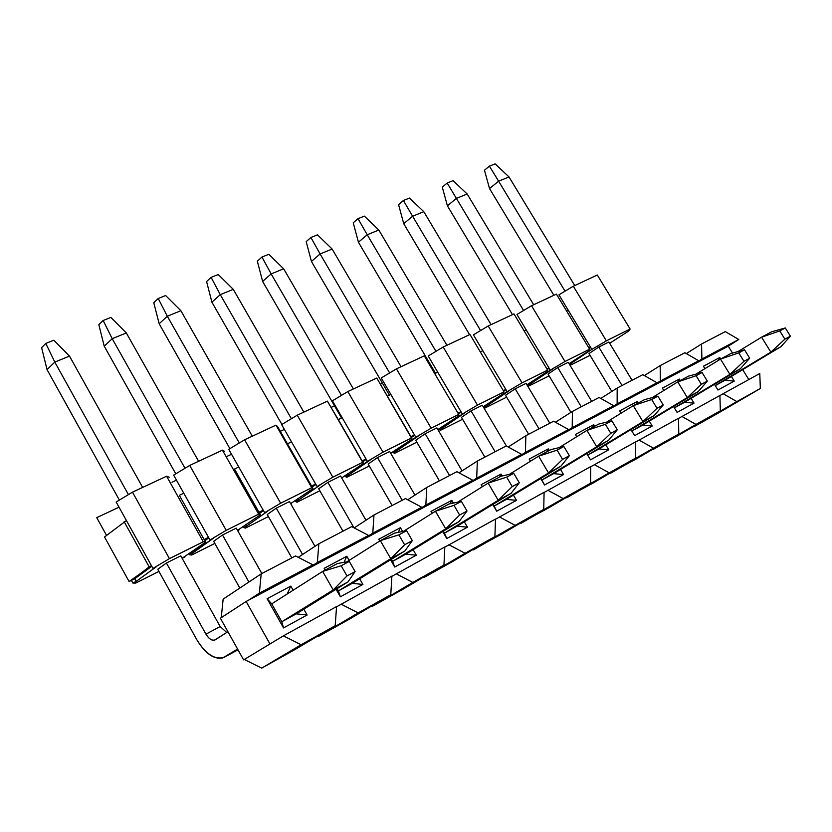 <?xml version="1.0" encoding="UTF-8"?>
<svg xmlns="http://www.w3.org/2000/svg" width="832" height="832" viewBox="0 0 832 832"><rect width="100%" height="100%" fill="white"/><g stroke="black" fill="none" stroke-linecap="round" stroke-linejoin="round"><path stroke-width="1.25" d="M759.782 373.516L760.334 388.502L717.07 413.795L760.334 388.502L759.782 373.516L723.122 393.702L759.782 373.516M719.94 395.595L723.122 393.702L736.882 401.596L760.334 388.502L693.701 426.847L717.07 413.795L693.326 426.629L736.882 401.596L723.122 393.702L719.94 395.595M728.25 346.154L732.514 353.08L728.25 346.154L246.137 601.474L269.922 643.906L272.241 642.626L269.922 643.906L246.137 601.474L689.842 366.496L701.896 359.018L701.563 344.001L686.306 353.59L701.563 344.001L725.296 331.614L738.795 339.498L728.25 346.154M742.706 369.637L748.81 379.558L742.706 369.637M719.784 357.531L720.689 358.998L719.784 357.531L718.515 360.308L719.784 357.531L703.414 366.246L719.784 357.531M731.39 376.428L734.261 381.098L717.964 390.021L714.47 384.301L717.964 390.021L734.261 381.098L731.39 376.428M704.902 368.67L703.414 366.246L704.902 368.67M679.359 379.07L680.274 380.567L679.359 379.07L678.163 381.69L679.359 379.07L662.366 388.118L679.359 379.07M691.111 398.362L694.023 403.125L677.102 412.391L673.535 406.515L677.102 412.391L694.023 403.125L691.111 398.362M663.801 390.499L662.366 388.118L663.801 390.499M637.374 401.44L638.3 402.969L637.374 401.44L636.158 404.113L637.374 401.44L619.705 410.852L637.374 401.44M649.282 421.138L652.226 426.015L634.639 435.646L630.989 429.582L634.639 435.646L652.226 426.015L649.282 421.138M621.098 413.171L619.705 410.852L621.098 413.171M593.726 424.694L594.662 426.254L593.726 424.694L592.478 427.419L593.726 424.694L575.349 434.481L593.726 424.694M605.79 444.818L608.774 449.81L590.491 459.826L586.747 453.565L590.491 459.826L608.774 449.81L605.79 444.818M576.69 436.738L575.349 434.481L576.69 436.738M548.319 448.885L549.266 450.486L548.319 448.885L547.05 451.672L548.319 448.885L529.194 459.077L548.319 448.885M560.539 469.456L563.576 474.562L544.534 484.994L540.706 478.514L544.534 484.994L563.576 474.562L560.539 469.456M530.473 461.24L529.194 459.077L530.473 461.24M501.041 474.074L502.154 475.966L501.041 474.074L499.751 476.913L501.041 474.074L481.125 484.692L501.041 474.074M513.427 495.102L516.506 500.334L496.673 511.202L492.742 504.494L496.673 511.202L516.506 500.334L513.427 495.102M482.331 486.751L481.125 484.692L482.331 486.751M451.786 500.323L453.398 503.079L451.786 500.323L450.226 503.755L451.786 500.323L431.018 511.389L451.786 500.323M464.329 521.83L467.47 527.197L446.784 538.522L442.738 531.565L446.784 538.522L467.47 527.197L464.329 521.83M432.141 513.323L431.018 511.389L432.141 513.323M400.421 527.696L402.626 531.502L400.421 527.696L398.299 532.355L400.421 527.696L378.747 539.24L400.421 527.696M413.13 549.702L416.312 555.204L394.732 567.029L390.572 559.801L394.732 567.029L416.312 555.204L413.13 549.702M379.766 541.018L378.747 539.24L379.766 541.018M346.798 556.265L349.149 560.373L346.798 556.265L344.032 562.359L346.798 556.265L324.168 568.318L346.798 556.265M359.684 578.791L362.908 584.449L340.361 596.804L336.086 589.274L340.361 596.804L362.908 584.449L359.684 578.791M325.177 570.097L324.168 568.318L325.177 570.097M290.784 586.113L293.114 590.242L290.784 586.113L287.196 594.006L290.784 586.113L267.114 598.718L290.784 586.113M303.826 609.19L307.112 615.004L283.535 627.921L267.114 598.718L283.535 627.921L307.112 615.004L303.826 609.19M715.25 385.58L724.89 380.328L734.261 381.098L724.89 380.328L715.25 385.58L770.858 352.154L761.592 337.168L738.057 351.562L761.592 337.168L779.771 330.928L784.888 339.165L770.858 352.154L715.239 385.57M336.565 606.819L391.893 576.108L336.565 606.819M391.872 576.337L444.808 546.967L391.872 576.337M444.798 547.175L495.498 519.054L444.798 547.175M495.498 519.241L544.097 492.284L495.498 519.241M544.086 492.471L590.72 466.606L544.086 492.471M590.72 466.773L635.502 441.948L590.72 466.773M635.502 442.104L678.538 418.246L635.502 442.104M678.538 418.392L719.93 395.46L678.538 418.392M726.71 346.975L738.795 339.498L701.896 359.018L689.842 366.496L726.71 346.975M686.629 368.191L698.672 360.724L660.338 381.004L648.336 388.471L660.338 381.004L698.672 360.724L686.629 368.191M645.008 390.239L656.999 382.772L617.146 403.863L605.218 411.31L617.146 403.863L656.999 382.772L645.008 390.239M601.744 413.15L613.673 405.694L572.208 427.627L560.362 435.063L572.208 427.627L613.673 405.694L601.744 413.15M556.754 436.977L568.599 429.541L525.429 452.379L513.687 459.784L525.429 452.379L568.599 429.541L556.754 436.977M509.933 461.77L521.664 454.376L476.684 478.171L465.057 485.534L476.684 478.171L521.664 454.376L509.933 461.77M461.146 487.604L472.763 480.251L425.849 505.066L414.367 512.377L425.849 505.066L472.763 480.251L461.146 487.604M410.28 514.54L421.751 507.239L372.788 533.146L361.473 540.394L372.788 533.146L421.751 507.239L410.28 514.54M357.209 542.651L368.514 535.402L317.356 562.474L306.218 569.65L317.356 562.474L368.514 535.402L357.209 542.651M301.766 572.01L312.884 564.834L259.376 593.143L248.466 600.246L259.376 593.143L312.884 564.834L301.766 572.01M220.386 618.228L246.137 601.474L220.386 618.228L243.62 659.88L283.379 635.856L336.586 606.559L283.379 635.856L243.62 659.88L220.386 618.228M684.518 402.324L694.023 403.125L684.518 402.324L674.357 407.867L740.376 368.722L684.518 402.324M642.574 425.183L652.226 426.015L642.574 425.183L631.852 431.018L698.194 391.633L642.574 425.183M598.978 448.937L608.774 449.81L598.978 448.937L587.714 455.073L590.491 459.826L586.799 453.534L587.714 455.073L598.978 448.937L654.295 415.49L598.978 448.937M576.711 436.717L575.349 434.481L576.711 436.717M553.613 473.647L563.576 474.562L553.613 473.647L541.892 480.033L544.534 484.994L540.914 478.379L541.892 480.033L553.613 473.647L608.556 440.336L553.613 473.647M530.566 461.188L529.194 459.077L530.566 461.188M506.386 499.387L516.506 500.334L506.386 499.387L494.177 506.033L496.673 511.202L493.137 504.254L494.177 506.033L506.386 499.387L560.882 466.242L506.386 499.387M482.487 486.658L481.125 484.692L482.487 486.658M457.174 526.198L467.47 527.197L457.174 526.198L444.444 533.125L446.784 538.522L443.331 531.211L444.444 533.125L457.174 526.198L511.118 493.282L457.174 526.198M432.349 513.188L431.018 511.389L432.349 513.188M405.85 554.164L416.312 555.204L405.85 554.164L392.569 561.392L394.732 567.029L391.373 559.312L392.569 561.392L405.85 554.164L459.15 521.518L405.85 554.164M380.016 540.852L378.747 539.24L380.016 540.852M352.279 583.346L362.908 584.449L352.279 583.346L338.406 590.907L340.361 596.804L337.106 588.64L338.406 590.907L352.279 583.346L404.82 551.034L352.279 583.346M325.51 569.92L324.168 568.318L325.51 569.92M296.296 613.85L307.112 615.004L296.296 613.85L281.788 621.754L283.535 627.921L281.788 621.754L271.721 603.855L267.114 598.718L271.721 603.855L281.788 621.754L296.296 613.85L347.963 581.932L296.296 613.85M738.795 339.498L725.296 331.614L701.563 344.001L701.896 359.018L738.795 339.498M317.377 636.293L318.084 636.646L358.218 612.893L341.026 604.115L358.218 612.893L390.77 594.734L391.893 576.108L390.77 594.734L350.251 618.675L318.084 636.646L317.377 636.293M371.405 606.174L372.05 606.507L412.818 582.431L396.136 573.768L412.818 582.431L443.966 565.042L444.808 546.967L443.966 565.042L402.865 589.295L372.05 606.507L371.405 606.174M423.166 577.314L423.758 577.626L465.067 553.27L448.885 544.721L465.067 553.27L494.905 536.619L495.498 519.054L494.905 536.619L453.305 561.122L423.758 577.626L423.166 577.314M472.805 549.64L515.133 525.335L499.398 516.901L515.133 525.335L543.733 509.371L544.097 492.284L543.733 509.371L501.706 534.082L472.805 549.64M520.447 523.068L563.129 498.545L547.841 490.225L563.129 498.545L590.574 483.236L590.72 466.606L590.574 483.236L548.194 508.113L520.447 523.068M566.218 497.536L609.201 472.846L594.318 464.63L609.201 472.846L635.554 458.141L635.502 441.948L635.554 458.141L592.873 483.163L566.218 497.536M610.22 472.992L653.442 448.157L638.955 440.055L653.442 448.157L678.777 434.023L678.538 418.246L678.777 434.023L635.856 459.16L610.22 472.992M652.558 449.374L695.968 424.424L681.855 416.426L695.968 424.424L720.335 410.831L719.93 395.46L720.335 410.831L677.227 436.051L652.558 449.374M684.83 352.737L698.672 360.724L684.83 352.737L660.182 365.602L660.338 381.004L660.182 365.602L644.374 375.575L660.182 365.602L684.83 352.737M642.793 374.681L656.999 382.772L642.793 374.681L617.167 388.055L617.146 403.863L617.167 388.055L600.777 398.445L617.167 388.055L642.793 374.681M599.082 397.488L613.673 405.694L599.082 397.488L572.437 411.403L572.208 427.627L572.437 411.403L555.433 422.24L572.437 411.403L599.082 397.488M553.613 421.231L568.599 429.541L553.613 421.231L525.866 435.708L525.429 452.379L525.866 435.708L508.217 447.013L525.866 435.708L553.613 421.231M506.262 445.942L521.664 454.376L506.262 445.942L477.36 461.032L476.684 478.171L477.36 461.032L459.025 472.836L477.36 461.032L506.262 445.942M456.924 471.702L472.763 480.251L456.924 471.702L426.774 487.438L425.849 505.066L426.774 487.438L407.732 499.782L426.774 487.438L456.924 471.702M405.454 498.566L421.751 507.239L405.454 498.566L373.984 514.998L372.788 533.146L373.984 514.998L354.193 527.914L373.984 514.998L405.454 498.566M351.718 526.614L368.514 535.402L351.718 526.614L318.843 543.774L317.356 562.474L318.843 543.774L298.272 557.315L318.843 543.774L351.718 526.614M295.568 555.932L312.884 564.834L295.568 555.932L261.186 573.872L259.376 593.143L261.186 573.872L223.153 599.123L221.239 617.666L223.153 599.123L261.186 573.872L295.568 555.932M244.4 659.537L261.716 668.127L301.111 644.758L283.379 635.856L301.111 644.758L335.161 625.758L336.586 606.559L335.161 625.758L295.318 649.355L261.716 668.127L244.4 659.537L245.918 658.622L244.4 659.537M318.084 636.646L390.77 594.734L358.218 612.893L318.084 636.646M372.05 606.507L443.966 565.042L372.05 606.507M423.758 577.626L494.905 536.619L423.758 577.626M473.346 549.921L543.733 509.371L473.346 549.921M520.957 523.338L590.574 483.236L520.957 523.338M566.686 497.786L635.554 458.141L566.686 497.786M610.657 473.231L678.777 434.023L610.657 473.231M652.964 449.602L720.335 410.831L652.964 449.602M261.716 668.127L295.318 649.355L335.161 625.758L301.111 644.758L261.716 668.127M41.6 347.61L45.802 343.429L53.841 340.215L45.802 343.429L54.798 362.097L69.493 356.106L53.841 340.215L69.493 356.106L54.798 362.097L47.05 369.626L41.6 347.61L47.05 369.626L119.382 500.084L47.05 369.626L54.798 362.097L45.802 343.429L41.6 347.61M196.945 639.954L157.758 569.286L196.945 639.954C206.294 654.753 215.582 660.431 224.817 656.989L237.598 649.085L222.643 657.966C213.824 659.568 205.265 653.557 196.945 639.954M281.788 621.754L333.216 589.94L322.681 571.428L271.721 603.855L322.681 571.428L341.172 565.75L346.996 575.952L333.216 589.94L281.788 621.754M227.926 631.738L215.259 639.798C212.191 640.994 209.092 639.111 205.941 634.15L166.421 563.014L205.941 634.15L220.168 626.548L180.773 555.849L220.168 626.548L226.72 632.497L220.168 626.548L205.941 634.15C208.718 638.674 211.567 640.671 214.479 640.151L227.926 631.738M128.419 494.624L54.798 362.097L128.419 494.624M142.646 487.417L69.493 356.106L142.646 487.417M237.994 649.792L224.817 656.989L237.994 649.792M347.963 581.932L333.216 589.94L347.963 581.932L355.098 571.574L346.996 575.952L355.098 571.574L349.294 561.413L341.172 565.75L349.294 561.413L337.47 563.534L322.681 571.428L337.47 563.534L349.294 561.413L355.098 571.574L347.963 581.932M333.216 589.94L346.996 575.952L341.172 565.75L322.681 571.428L333.216 589.94M98.831 324.688L103.158 320.507L110.874 317.418L103.158 320.507L112.216 338.697L126.318 332.946L110.874 317.418L126.318 332.946L112.216 338.697L104.239 346.226L98.831 324.688L104.239 346.226L175.791 473.834L104.239 346.226L112.216 338.697L103.158 320.507L98.831 324.688M239.834 588.058L213.637 541.33L239.834 588.058M338.406 590.907L390.738 558.688L380.359 540.644L346.809 561.86L380.359 540.644L398.882 534.862L404.612 544.794L390.738 558.688L338.406 590.907M248.914 582.026L222.498 535.007L248.914 582.026M185.006 468.27L112.216 338.697L185.006 468.27M261.841 573.539L236.257 528.133L261.841 573.539M198.609 461.282L126.318 332.946L198.609 461.282M404.82 551.034L390.738 558.688L404.82 551.034L412.35 540.613L404.612 544.794L412.35 540.613L406.63 530.712L398.882 534.862L406.63 530.712L394.482 533.104L380.359 540.644L394.482 533.104L406.63 530.712L412.35 540.613L404.82 551.034M390.738 558.688L404.612 544.794L398.882 534.862L380.359 540.644L390.738 558.688M153.785 302.682L158.215 298.501L165.63 295.537L158.215 298.501L167.326 316.233L180.866 310.71L165.63 295.537L180.866 310.71L167.326 316.233L159.151 323.762L153.785 302.682L159.151 323.762L229.902 448.635L159.151 323.762L167.326 316.233L158.215 298.501L153.785 302.682M291.814 557.887L267.238 514.519L291.814 557.887M392.569 561.392L445.692 528.83L435.458 511.233L403.499 531.326L435.458 511.233L453.991 505.346L459.638 515.039L445.692 528.83L392.569 561.392M302.588 554.476L276.276 508.144L302.588 554.476M239.294 442.988L167.326 316.233L239.294 442.988M314.974 546.322L289.484 501.55L314.974 546.322M252.294 436.197L180.866 310.71L252.294 436.197M459.15 521.518L445.692 528.83L459.15 521.518L467.033 511.046L459.638 515.039L467.033 511.046L461.396 501.394L453.991 505.346L461.396 501.394L448.958 504.026L435.458 511.233L448.958 504.026L461.396 501.394L467.033 511.046L459.15 521.518M445.692 528.83L459.638 515.039L453.991 505.346L435.458 511.233L445.692 528.83M206.575 281.538L211.11 277.368L218.234 274.518L211.11 277.368L220.262 294.653L233.272 289.349L218.234 274.518L233.272 289.349L220.262 294.653L211.9 302.172L206.575 281.538L211.9 302.172L281.882 424.434L211.9 302.172L220.262 294.653L211.11 277.368L206.575 281.538M342.971 531.18L318.698 488.779L342.971 531.18M444.444 533.125L498.243 500.282L488.155 483.101L457.662 502.174L488.155 483.101L506.678 477.142L512.242 486.595L498.243 500.282L444.444 533.125M353.954 527.79L327.902 482.362L353.954 527.79M291.398 418.714L220.262 294.653L291.398 418.714M365.986 520.218L340.579 476.018L365.986 520.218M303.846 412.11L233.272 289.349L303.846 412.11M511.118 493.282L498.243 500.282L511.118 493.282L519.314 482.768L512.242 486.595L519.314 482.768L513.76 473.356L506.678 477.142L513.76 473.356L501.072 476.206L488.155 483.101L501.072 476.206L513.76 473.356L519.314 482.768L511.118 493.282M498.243 500.282L512.242 486.595L506.678 477.142L488.155 483.101L498.243 500.282M257.338 261.196L261.966 257.036L268.819 254.301L261.966 257.036L271.149 273.915L283.66 268.809L268.819 254.301L283.66 268.809L271.149 273.915L262.631 281.424L257.338 261.196L262.631 281.424L341.557 418.018L262.631 281.424L271.149 273.915L261.966 257.036L257.338 261.196M392.122 505.523L368.15 464.038L392.122 505.523M494.177 506.033L548.538 472.95L538.595 456.186L509.475 474.313L538.595 456.186L557.097 450.154L562.578 459.378L548.538 472.95L494.177 506.033M402.199 500.271L377.489 457.59L402.199 500.271M341.474 395.377L271.149 273.915L341.474 395.377M414.97 495.092L389.678 451.495L414.97 495.092M353.392 388.97L283.66 268.809L353.392 388.97M560.882 466.242L548.538 472.95L560.882 466.242L569.348 455.718L562.578 459.378L569.348 455.718L563.867 446.524L557.097 450.154L563.867 446.524L550.971 449.582L538.595 456.186L550.971 449.582L563.867 446.524L569.348 455.718L560.882 466.242M548.538 472.95L562.578 459.378L557.097 450.154L538.595 456.186L548.538 472.95M306.186 241.634L310.887 237.484L317.491 234.853L310.887 237.484L320.102 253.958L332.134 249.049L317.491 234.853L332.134 249.049L320.102 253.958L311.438 261.446L306.186 241.634L311.438 261.446L389.438 395.2L311.438 261.446L320.102 253.958L310.887 237.484L306.186 241.634M439.39 480.854L415.709 440.253L439.39 480.854M541.892 480.033L596.731 446.763L586.934 430.383L559.083 447.658L586.934 430.383L605.384 424.299L610.792 433.306L596.731 446.763L541.892 480.033M449.571 475.54L425.162 433.774L449.571 475.54M389.626 372.944L320.102 253.958L389.626 372.944M462.062 470.891L436.894 427.918L462.062 470.891M401.045 366.704L332.134 249.049L401.045 366.704M608.556 440.336L596.731 446.763L608.556 440.336L617.282 429.801L610.792 433.306L617.282 429.801L611.874 420.815L605.384 424.299L611.874 420.815L598.79 424.06L586.934 430.383L598.79 424.06L611.874 420.815L617.282 429.801L608.556 440.336M596.731 446.763L610.792 433.306L605.384 424.299L586.934 430.383L596.731 446.763M353.236 222.789L357.999 218.66L364.354 216.122L357.999 218.66L367.224 234.749L378.82 230.027L364.354 216.122L378.82 230.027L367.224 234.749L358.436 242.216L353.236 222.789L358.436 242.216L435.51 373.235L358.436 242.216L367.224 234.749L357.999 218.66L353.236 222.789M484.858 457.122L461.469 417.352L484.858 457.122M587.714 455.073L642.949 421.658L633.277 405.652L606.622 422.115L633.277 405.652L651.674 399.506L657.01 408.314L642.949 421.658L587.714 455.073M495.144 451.755L471.037 410.862L495.144 451.755M435.958 351.343L367.224 234.749L435.958 351.343M506.438 446.035L482.321 405.226L506.438 446.035M446.909 345.28L378.82 230.027L446.909 345.28M654.295 415.49L642.949 421.658L654.295 415.49L663.229 404.945L657.01 408.314L663.229 404.945L657.904 396.167L651.674 399.506L657.904 396.167L644.665 399.578L633.277 405.652L644.665 399.578L657.904 396.167L663.229 404.945L654.295 415.49M642.949 421.658L657.01 408.314L651.674 399.506L633.277 405.652L642.949 421.658M398.57 204.63L403.395 200.512L409.521 198.068L403.395 200.512L412.62 216.247L423.8 211.692L409.521 198.068L423.8 211.692L412.62 216.247L403.728 223.683L398.57 204.63L403.728 223.683L469.581 334.682L403.728 223.683L412.62 216.247L403.395 200.512L398.57 204.63M528.653 434.262L505.544 395.304L528.653 434.262M631.852 431.018L687.305 397.55L677.768 381.898L652.215 397.634L677.768 381.898L696.103 375.721L701.366 384.332L687.305 397.55L631.852 431.018M539.011 428.854L515.206 388.804L539.011 428.854M480.574 330.554L412.62 216.247L480.574 330.554M549.806 423.218L526.074 383.365L549.806 423.218M491.088 324.636L423.8 211.692L491.088 324.636M698.194 391.633L687.305 397.55L698.194 391.633L707.335 381.108L701.366 384.332L707.335 381.108L702.083 372.518L696.103 375.721L702.083 372.518L688.698 376.074L677.768 381.898L688.698 376.074L702.083 372.518L707.335 381.108L698.194 391.633M687.305 397.55L701.366 384.332L696.103 375.721L677.768 381.898L687.305 397.55M442.281 187.127L447.169 183.03L453.076 180.669L447.169 183.03L456.394 198.401L467.178 194.012L453.076 180.669L467.178 194.012L456.394 198.401L447.398 205.816L442.281 187.127L447.398 205.816L512.481 314.642L447.398 205.816L456.394 198.401L447.169 183.03L442.281 187.127M570.929 412.36L548.028 374.057L570.929 412.36M674.346 407.857L729.903 374.41L720.502 359.091L695.999 374.13L720.502 359.091L738.764 352.882L743.954 361.306L729.903 374.41L674.346 407.857M581.277 406.786L557.762 367.546L581.277 406.786M523.578 310.502L456.394 198.401L523.578 310.502M591.687 401.357L568.235 362.305L591.687 401.357M533.666 304.741L467.178 194.012L533.666 304.741M740.376 368.722L729.903 374.41L740.376 368.722L749.684 358.197L743.954 361.306L749.684 358.197L744.515 349.804L738.764 352.882L744.515 349.804L731.006 353.486L720.502 359.091L731.006 353.486L744.515 349.804L749.684 358.197L740.376 368.722M729.903 374.41L743.954 361.306L738.764 352.882L720.502 359.091L729.903 374.41M484.463 170.227L489.393 166.15L495.102 163.873L489.393 166.15L498.618 181.189L509.018 176.956L495.102 163.873L509.018 176.956L498.618 181.189L489.528 188.573L484.463 170.227L489.528 188.573L553.873 295.308L489.528 188.573L498.618 181.189L489.393 166.15L484.463 170.227M611.822 391.446L588.983 353.569L611.822 391.446M622.024 385.518L598.79 347.048L622.024 385.518M565.042 291.169L498.618 181.189L565.042 291.169M632.06 380.276L608.899 342.004L632.06 380.276M574.746 285.553L509.018 176.956L574.746 285.553M780.936 346.684L724.89 380.328L780.936 346.684L770.858 352.154L780.936 346.684L790.4 336.19L784.888 339.165L790.4 336.19L785.294 327.964L779.771 330.928L785.294 327.964L771.69 331.77L761.592 337.168L771.69 331.77L785.294 327.964L790.4 336.19L780.936 346.684M770.858 352.154L784.888 339.165L779.771 330.928L761.592 337.168L770.858 352.154M597.314 275.018L630.126 329.014L628.857 330.938L630.126 329.014L597.314 275.018L573.321 286.218L597.314 275.018M568.121 310.045L558.927 294.809L573.321 286.218L606.372 340.85L630.126 329.014L606.372 340.85L591.864 349.398L569.494 364.406L591.864 349.398L606.372 340.85L573.321 286.218L558.927 294.809L591.864 349.398L568.121 310.045L566.488 310.825L568.121 310.045M609.669 343.283L628.857 330.938L609.669 343.283M570.066 365.362L590.054 355.337L570.066 365.362M588.983 353.569L598.79 347.048L608.899 342.004L598.79 347.048L588.983 353.569M234.51 469.03L238.753 467.002L234.51 469.03L258.97 512.242L263.193 510.141L228.748 449.332L264.638 512.689L280.644 503.214L244.598 439.795L228.748 449.332L244.598 439.795L275.974 425.131L277.545 426.504L287.435 443.799L291.512 441.865L287.435 443.799L311.594 486.044L315.65 484.026L281.632 424.59L317.075 486.522L332.852 477.183L297.253 415.189L281.632 424.59L297.253 415.189L327.382 401.118L338.27 419.578L342.181 417.716L338.27 419.578L362.128 460.897L366.018 458.962L332.426 400.816L367.432 461.396L382.98 452.202L347.828 391.56L332.426 400.816L347.828 391.56L376.782 378.04L412.079 439.109L411.674 437.902L382.98 452.202L367.432 461.396L348.535 475.041L345.644 476.486L345.103 475.55L346.58 477.381L345.644 476.486L348.535 475.041L347.766 473.71L348.535 475.041L370.334 459.94L367.432 461.396L366.018 458.962L362.128 460.897L327.382 401.118L363.532 463.33L362.128 460.897L363.532 463.33L362.721 462.301L332.852 477.183L317.075 486.522L320.102 485.004L298.636 500.022L295.63 501.53L295.048 500.521L297.003 502.237L295.63 501.53L298.636 500.022L297.814 498.586L298.636 500.022L320.102 485.004L317.075 486.522L315.65 484.026L311.594 486.044L277.545 426.504L275.974 425.131L311.75 487.708L313.019 488.54L311.594 486.044L313.019 488.54L311.75 487.708L280.644 503.214L264.638 512.689L267.79 511.108L246.709 526.022L243.568 527.592L242.954 526.5L243.568 527.592L245.419 528.091L243.568 527.592L246.709 526.022L245.825 524.472L246.709 526.022L267.79 511.108L264.638 512.689L263.193 510.141L258.97 512.242L234.51 469.03M387.358 396.188L390.884 394.503L387.358 396.188M434.73 373.61L437.726 372.185L434.73 373.61M480.303 351.894L482.82 350.698L480.303 351.894M524.191 330.98L526.25 330.002L524.191 330.98M104.52 536.983L126.422 520.541L104.52 536.983L129.095 581.547L104.52 536.983M179.348 495.321L183.778 493.21L173.638 475.124L183.778 493.21L179.348 495.321L204.11 539.552L208.52 537.358L183.778 493.21L209.976 539.958L226.221 530.338L189.717 465.431L173.638 475.124L189.717 465.431L222.425 450.154L224.494 451.329L222.425 450.154L258.648 514.166L260.416 514.79L258.97 512.242L260.416 514.79L258.648 514.166L226.221 530.338L209.976 539.958L213.273 538.325L189.353 554.746L188.687 553.561L189.353 554.746L191.703 555.006L189.353 554.746L192.618 553.103L191.672 551.418L192.618 553.103L213.273 538.325L209.976 539.958L208.52 537.358L204.11 539.552L179.348 495.321M590.71 347.495L589.212 348.504L590.71 347.495M570.762 362.534L571.334 363.48L570.762 362.534M414.43 434.866L381.243 377.967L415.813 437.247L431.153 428.189L396.438 368.857L381.243 377.967L396.438 368.857L424.278 355.846L458.744 414.44L458.754 415.823L458.744 414.44L431.153 428.189L415.813 437.247L396.51 451.017L393.734 452.41L393.224 451.537L394.264 453.482L393.734 452.41L396.51 451.017L395.793 449.779L396.51 451.017L418.61 435.854L415.813 437.247L414.43 434.866L410.925 436.613L414.43 434.866M460.98 411.694L428.199 355.992L462.353 414.024L477.474 405.101L443.186 347.017L428.199 355.992L443.186 347.017L469.986 334.495L504.026 391.872L503.672 393.401L504.026 391.872L477.474 405.101L462.353 414.024L442.686 427.898L440.014 429.239L439.535 428.428L440.17 430.466L440.014 429.239L442.686 427.898L442.01 426.743L442.686 427.898L465.046 412.682L462.353 414.024L460.98 411.694L457.995 413.171L460.98 411.694M505.783 389.386L473.408 334.838L507.146 391.674L522.059 382.876L488.186 325.988L473.408 334.838L488.186 325.988L513.999 313.934L547.622 370.136L546.946 371.81L547.622 370.136L522.059 382.876L507.146 391.674L487.157 405.631L484.578 406.921L484.13 406.162L484.39 408.304L484.578 406.921L487.157 405.631L486.512 404.55L487.157 405.631L509.735 390.385L507.146 391.674L505.783 389.386L503.287 390.634L505.783 389.386M548.943 367.91L516.953 314.465L550.285 370.146L564.99 361.483L531.534 305.739L516.953 314.465L531.534 305.739L556.41 294.122L589.628 349.201L588.64 351.01L569.057 363.667L588.64 351.01L589.628 349.201L564.99 361.483L550.285 370.146L530.015 384.176L527.519 385.424L527.103 384.706L527.436 385.663L530.015 384.176L529.402 383.157L530.015 384.176L552.781 368.898L550.285 370.146L548.943 367.91L546.894 368.93L548.943 367.91M588.91 348.015L590.533 347.204L588.91 348.015M428.636 361.535L427.846 361.91L428.636 361.535M382.47 383.25L380.39 384.228L382.47 383.25M334.506 405.818L331.209 407.368L334.506 405.818M284.378 429.395L280.301 431.309L284.378 429.395M231.535 454.251L227.282 456.248L231.535 454.251M176.457 480.158L172.026 482.238L176.457 480.158M119.018 507.177L96.741 517.65L106.538 535.402L96.741 517.65L119.018 507.177M131.373 580.414L149.178 566.894L124.114 521.633L149.178 566.894L151.476 565.75L116.168 502.029L151.476 565.75L129.095 581.547L134.774 578.718L151.788 566.311L134.774 578.718L131.373 580.414L132.818 583.045L131.373 580.414M259.605 513.354L263.463 510.619L259.605 513.354M312.187 487.084L315.9 484.474L312.187 487.084M362.679 461.854L366.257 459.368L362.679 461.854M411.424 437.466L414.648 435.24L411.424 437.466M458.442 413.92L461.188 412.048L458.442 413.92M503.682 391.279L505.981 389.719L503.682 391.279M547.238 369.491L549.13 368.222L547.238 369.491M483.413 406.65L484.39 408.304L506.636 397.155L484.39 408.304L483.413 406.65M439.13 428.698L440.17 430.466L462.582 419.234L440.17 430.466L439.13 428.698M393.162 451.578L394.264 453.482L416.822 442.166L394.264 453.482L393.162 451.578M291.606 503.547L290.836 503.932L291.606 503.547M239.387 529.693L237.63 530.566L239.387 529.693L239.117 529.225L239.387 529.693M184.985 556.93L182.166 558.345L184.985 556.93L184.704 556.421L184.985 556.93M204.797 540.758L208.811 537.878L204.797 540.758M135.73 583.066L132.818 583.045L135.73 583.066L158.954 571.428L135.73 583.066M152.953 568.412L169.437 558.636L132.475 492.17L116.168 502.029L132.475 492.17L166.598 476.237L169.208 477.204L166.598 476.237L203.278 541.767L205.577 542.162L204.11 539.552L205.577 542.162L203.278 541.767L169.437 558.636L152.953 568.412L156.395 566.706L136.23 581.339L132.818 583.045L136.23 581.339L134.774 578.718L136.23 581.339L156.395 566.706L152.953 568.412L151.476 565.75L152.953 568.412M568.235 362.305L557.762 367.546L548.028 374.057L557.762 367.546L568.235 362.305M526.074 383.365L515.206 388.804L505.544 395.304L515.206 388.804L526.074 383.365M482.321 405.226L471.037 410.862L461.469 417.352L471.037 410.862L482.321 405.226M436.894 427.918L425.162 433.774L415.709 440.253L425.162 433.774L436.894 427.918M389.678 451.495L377.489 457.59L368.15 464.038L377.489 457.59L389.678 451.495M340.579 476.018L327.902 482.362L318.698 488.779L327.902 482.362L340.579 476.018M289.484 501.55L276.276 508.144L267.238 514.519L276.276 508.144L289.484 501.55M236.257 528.133L222.498 535.007L213.637 541.33L222.498 535.007L236.257 528.133M180.773 555.849L166.421 563.014L157.758 569.286L166.421 563.014L180.773 555.849M237.515 530.358L260.416 514.79L237.515 530.358M191.703 555.006L214.812 543.431L191.703 555.006M226.221 530.338L258.648 514.166L222.425 450.154L189.717 465.431L226.221 530.338M290.659 503.599L313.019 488.54L290.659 503.599M245.419 528.091L268.393 516.568L245.419 528.091M280.644 503.214L311.75 487.708L275.974 425.131L244.598 439.795L280.644 503.214M341.682 477.932L363.532 463.33L341.682 477.932M297.003 502.237L319.852 490.776L297.003 502.237M332.852 477.183L362.721 462.301L327.382 401.118L297.253 415.189L332.852 477.183M390.707 453.274L412.079 439.109L390.707 453.274M346.58 477.381L369.283 466.003L346.58 477.381M382.98 452.202L411.674 437.902L376.782 378.04L347.828 391.56L382.98 452.202M437.861 429.572L458.754 415.823L437.861 429.572M431.153 428.189L458.744 414.44L424.278 355.846L396.438 368.857L431.153 428.189M483.236 406.765L503.672 393.401L483.236 406.765M477.474 405.101L504.026 391.872L469.986 334.495L443.186 347.017L477.474 405.101M526.937 384.821L546.946 371.81L526.937 384.821M522.059 382.876L547.622 370.136L513.999 313.934L488.186 325.988L522.059 382.876M527.925 386.485L549.099 375.866L527.925 386.485M564.99 361.483L589.628 349.201L556.41 294.122L531.534 305.739L564.99 361.483M182.125 558.272L205.577 542.162L182.125 558.272M169.437 558.636L203.278 541.767L166.598 476.237L132.475 492.17L169.437 558.636M214.479 640.151L215.935 639.361"/></g></svg>
